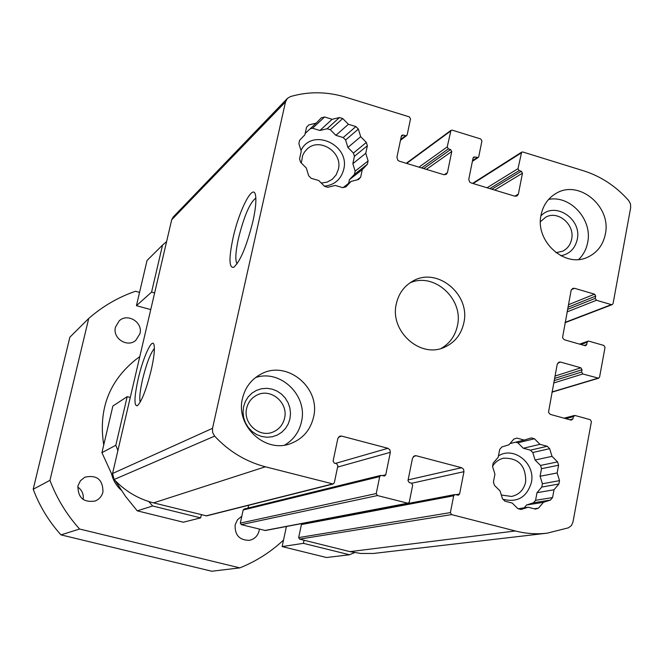 <?xml version="1.0" encoding="UTF-8"?>
<svg xmlns="http://www.w3.org/2000/svg" width="664" height="664" viewBox="0 0 664 664"><rect width="100%" height="100%" fill="white"/><g stroke="black" fill="none" stroke-linecap="round" stroke-linejoin="round"><path stroke-width="1" d="M121.138 490.09C116.358 485.757 113.195 480.454 111.635 474.171M241.812 516.219L237.529 519.696L235.156 524.784C234.674 535.093 239.413 540.272 249.382 540.33C254.503 539.16 257.757 535.964 259.143 530.727L259.383 529.142M77.97 485.791C77.796 497.701 83.531 502.781 95.176 501.013C99.235 499.295 101.833 496.29 102.961 491.991C102.92 479.574 96.878 474.644 84.851 477.192L80.452 480.703L77.97 485.791M115.478 327.128C112.291 338.208 127.206 347.969 135.738 340.416L139.938 333.726C143.192 322.355 127.513 312.644 119.163 320.903L115.478 327.128M103.733 445.029C98.264 409.821 108.888 381.393 135.589 359.755L139.789 356.618M151.575 292.118L136.435 305.681L147.043 260.479L162.555 245.057L151.575 292.118L154.629 292.965M137.257 510.84L152.662 505.993L200.644 517.879L183.339 522.211L137.257 510.84L125.496 496.332L115.245 480.661M201.947 514.89L201.283 514.998M162.555 245.057L166.589 241.621M130.268 397.462L127.173 396.657L115.818 445.278L117.901 450.557M152.662 505.993L148.778 501.527M200.644 517.879L201.341 514.741M304.062 540.239L303.406 543.343L349.505 554.764L354.568 552.614M60.98 534.877C48.87 521.439 39.608 506.225 33.2 489.252L49.949 480.338C56.797 498.448 66.674 514.675 79.58 529.017L60.98 534.877L211.783 571.239L239.853 567.878C256.188 561.296 270.746 552.025 283.528 540.056M139.556 292.384L135.489 291.264C118.217 297.231 102.629 306.295 88.727 318.446L69.853 337.212L33.2 489.252M77.746 487.019C82.037 490.098 83.838 494.257 83.149 499.502M349.505 554.764L326.489 557.519L282.134 546.58L303.406 543.343M286.425 526.486L282.134 546.58M112.407 475.615L101.932 452.665L112.88 406.028L127.173 396.657M136.435 305.681L150.753 309.598M79.58 529.017L239.853 567.878M88.727 318.446L49.949 480.338M101.932 452.665L115.818 445.278M151.218 370.08C146.321 389.61 141.698 401.512 137.323 405.77C133.937 406.161 134.211 397.246 138.153 379.028C143.067 357.29 152.338 337.055 154.023 344.906C154.928 349.297 153.99 357.68 151.218 370.08M154.38 348.525C150.479 353.09 146.528 363.399 142.552 379.468C139.988 390.872 139.199 398.441 140.195 402.168M252.942 221.237C246.676 246.236 240.235 261.608 233.637 267.351C229.014 268.007 228.798 258.313 232.981 238.276C239.164 209.567 253.847 181.496 255.632 195.938C256.362 201.292 255.466 209.716 252.942 221.237M255.847 198.063C249.88 202.578 244.078 216.074 238.434 238.534C235.496 252.137 235.048 260.57 237.089 263.824M541.094 214.829C534.752 241.505 565.321 268.746 588.113 256.976C597.359 252.478 603.095 244.883 605.327 234.201C611.71 206.612 579 179.238 556.183 193.34C548.182 197.988 543.152 205.151 541.094 214.829M578.717 259.458C583.365 254.901 586.354 249.266 587.665 242.534C592.761 219.734 570.343 194.901 548.589 199.416M396.325 303.813C389.477 331.079 420.229 358.726 444.382 347.289C454.74 342.616 461.214 334.507 463.812 322.945C470.801 294.401 437.036 266.53 412.792 281.121C404.135 286.043 398.641 293.604 396.325 303.813M441.178 348.417C449.785 343.446 455.197 335.893 457.413 325.767C463.912 298.983 433.982 271.825 409.904 282.906M242.501 398.367C235.23 425.89 265.276 453.827 290.799 443.519C302.825 438.829 310.403 430.056 313.532 417.191C321.16 387.743 286.549 359.373 260.744 374.239C251.233 379.434 245.149 387.477 242.501 398.367M284.765 445.054C293.521 439.792 299.082 432.065 301.448 421.872C308.121 395.694 280.449 368.885 255.507 377.592M502.947 499.253C517.372 502.872 526.842 497.311 531.366 482.579C535.773 463.655 513.928 445.859 498.456 455.894M501.328 495.029L511.554 496.448C519.099 494.738 523.813 489.883 525.697 481.89C525.946 465.713 518.534 457.82 503.478 458.21C498.822 459.347 495.186 462.036 492.572 466.286M324.406 186.194C334.581 184.99 341.014 179.404 343.711 169.453C350.335 144.636 311.906 127.372 300.975 150.454M321.285 183.056L327.169 182.11L332.307 179.272L336.158 174.864L338.358 169.337C342.964 152.189 319.342 136.85 307.058 149.118L304.527 151.99L302.676 155.376L301.307 162.995M560.864 255.773C569.637 254.022 575.09 248.568 577.24 239.413C582.162 218.788 554.54 200.852 540.894 215.966M556.017 252.718L562.665 251.199C567.463 248.768 570.451 244.759 571.629 239.181C575.057 224.556 557.843 209.99 545.625 217.244L540.446 221.693M243.605 406.6L243.024 412.045L243.638 417.531L245.423 422.769L248.286 427.516L252.088 431.509L256.619 434.555L261.666 436.497L266.969 437.252L272.248 436.771L277.253 435.086L281.735 432.281L285.454 428.504L288.242 423.947L289.952 418.835L290.508 413.423L289.886 407.986L288.11 402.782L285.271 398.076L281.511 394.101L277.021 391.054L272.008 389.096L266.737 388.307L261.467 388.747L256.445 390.39L251.946 393.154L248.187 396.914L245.356 401.471L243.605 406.6M246.659 408.244C242.725 423.142 259.284 438.074 272.962 432.04C279.071 429.45 282.939 424.852 284.549 418.245C288.591 402.782 270.704 387.726 256.943 395.088C251.565 397.819 248.137 402.201 246.659 408.244M542.405 483.765L559.52 480.636L558.889 484.006L541.783 487.061L542.405 483.765L540.089 476.254L557.146 472.959L558.59 465.223L541.509 468.684L540.089 476.254M355.132 171.171L368.105 160.937L367.408 164.207L354.443 174.366L355.132 171.171L352.841 163.676L365.764 153.276L367.366 145.748L354.427 156.306L352.841 163.676M368.105 160.937L365.764 153.276M357.19 179.861L360.66 177.188L362.27 169.619L349.405 179.678L348.625 183.322M362.27 169.619L367.408 164.207M354.443 174.366L349.405 179.678M559.52 480.636L557.146 472.959M554.017 489.775L537.002 492.705L535.566 500.316L552.572 497.56L554.017 489.775L558.889 484.006M541.783 487.061L537.002 492.705M354.427 156.306L353.431 153.06L366.354 142.436L367.366 145.748M360.66 177.188L358.419 179.546L351.107 181.397L343.139 187.58M541.509 468.684L540.513 465.431L557.561 461.895L558.59 465.223M552.572 497.56L550.448 500.075L533.482 502.781L535.566 500.316M347.886 147.466L360.693 136.701L358.352 129.057L345.604 139.988L347.886 147.466L353.431 153.06M366.354 142.436L360.693 136.701M535.084 460.011L552.025 456.351L549.659 448.681L532.769 452.508L535.084 460.011L540.513 465.431M557.561 461.895L552.025 456.351M534.196 508.79L538.512 508.143L543.426 502.324L526.594 504.98L524.178 507.827M543.426 502.324L550.448 500.075M533.482 502.781L526.594 504.98M305.166 133.472L316.197 123.147L308.801 124.923L306.536 127.272L304.859 134.842L299.605 140.262L298.875 143.557L301.232 151.292L299.555 158.903L300.576 162.265L306.328 168.042L308.685 175.786L311.184 178.292L318.778 180.55L324.522 186.31L327.808 187.29L335.187 185.422L342.74 187.663L345.927 186.858L351.107 181.397M345.604 139.988L343.197 137.556L355.887 126.567L358.352 129.057M532.769 452.508L530.42 450.159L547.252 446.274L549.659 448.681M538.512 508.143L535.45 509.122L528.146 507.213L518.194 508.757M335.859 135.332L348.401 124.276L342.724 118.532L330.298 129.721L335.859 135.332L343.197 137.556M355.887 126.567L348.401 124.276M523.307 448.25L539.998 444.324L534.445 438.755L517.87 442.813L523.307 448.25L530.42 450.159M547.252 446.274L539.998 444.324M509.977 443.585L524.253 440.074L516.957 438.107L513.886 439.045L508.948 444.789L501.843 446.972L499.693 449.47L498.191 457.264L493.203 463.04L492.547 466.435L494.929 474.187L493.418 482.014L494.456 485.384L500.083 490.978L502.465 498.739L504.906 501.162L512.259 503.08L517.879 508.657L521.057 509.487L528.146 507.213M330.298 129.721L327.111 128.75L339.462 117.536L342.724 118.532M517.87 442.813L515.671 442.183M524.253 440.074L531.291 437.908L534.445 438.755M319.923 130.484L332.133 119.304L324.596 116.997L312.545 128.243L319.923 130.484L327.111 128.75M339.462 117.536L332.133 119.304M316.197 123.147L321.409 117.769L324.596 116.997M312.545 128.243L310.163 128.791M491.875 189.232L521.315 171.246L519.148 170.582L517.995 168.648L521.663 152.131L522.8 151.99L583.531 170.789C600.937 176.317 615.968 186.227 628.642 200.503L630.476 203.873L630.675 207.633L613.071 303.548L612.225 304.61L611.378 304.635L596.438 300.277L595.293 298.352L595.708 296.094L567.952 307.241M584.179 345.429L586.719 344.55L587.142 342.267L588.038 341.18L588.86 341.155L603.883 345.454L605.029 347.38L599.575 377.086L598.621 378.206L582.776 373.973L581.622 372.031L582.046 369.74L554.548 378.438M569.853 419.764L572.916 418.976L573.347 416.652L575.082 415.506L590.246 419.681L591.408 421.615L572.974 522.062L571.405 525.581L568.459 527.805L547.136 533.175C536.537 534.395 525.929 533.657 515.322 530.968L451.578 514.6L450.383 512.608L453.686 495.792L454.873 494.564L458.409 495.195L459.596 493.966L463.962 471.672L411.73 483.243M408.119 479.898L461.58 467.705L416.203 455.745L414.693 455.745L412.51 458.135L407.986 480.562L409.19 482.562L411.481 483.16L412.693 485.16L409.29 502.042L408.086 503.287L377.451 495.56L376.239 493.551L379.708 476.603L380.846 475.382L384.622 475.997L385.759 474.785L390.349 452.309L337.594 467.091M335.444 463.414L387.934 448.3L341.628 436.09L339.885 436.148L337.843 438.497L333.096 461.098L334.316 463.123L336.656 463.729L337.876 465.746L334.307 482.769L333.162 483.998L265.384 466.792C245.796 461.613 228.881 451.395 214.63 436.124L212.621 432.471L212.522 428.321L285.503 101.907L287.338 98.455L290.4 96.587C308.569 91.325 326.978 91.516 345.62 97.168L409.356 116.889L410.526 118.848L407.223 134.651L406.717 135.481L405.413 135.697L403.181 135.016L401.28 136.51M423.732 168.59L450.599 149.558L448.391 148.877L447.221 146.927L450.981 130.343L452.226 130.152L480.761 138.983L481.923 140.926L478.769 156.604L478.188 157.501L474.81 156.986L473.017 158.19M568.425 304.743L594.562 294.169L595.708 296.094M586.719 344.55L585.814 345.645L585.001 345.67L564.84 339.918L563.396 339.013L562.566 337.445L571.106 290.492L572.725 288.4L574.543 288.309L571.405 289.637M554.996 376.065L580.892 367.806L582.046 369.74M572.916 418.976L571.173 420.121L550.821 414.543L549.352 413.639L548.522 412.062L557.196 364.353L559.055 362.137L560.673 362.104L557.752 363.083M454.873 494.564L302.369 523.606L301.423 524.56L298.659 537.591L299.588 539.126L349.969 551.635L515.322 530.968M461.58 467.705L463.522 469.199L463.962 471.672M380.846 475.382L244.078 509.039L243.173 509.985L240.31 523.091L241.256 524.643L265.326 530.511L408.086 503.287M387.934 448.3L389.909 449.81L390.349 452.309M285.503 101.907L171.685 219.784L112.548 473.507L114.15 479.499C125.156 491.177 138.295 498.971 153.567 502.88L206.521 515.878L333.162 483.998M444.216 174.773L447.461 172.574L446.291 174.358L443.892 174.698L399.28 161.178L397.786 160.232L396.923 157.235L401.371 136.062L401.878 135.24L403.181 135.016M450.599 149.558L451.761 151.508L426.371 169.386M514.783 196.179L518.368 194.087L517.065 195.971L514.882 196.204L471.133 182.949L469.664 182.019L468.759 179.396L473.05 158.032L473.623 157.144L474.81 156.986M521.315 171.246L522.468 173.179L494.655 190.078M594.562 294.169L574.543 288.309M580.892 367.806L560.673 362.104M547.136 533.175L373.458 553.461L360.776 553.452L349.969 551.635M248.062 508.06L248.668 505.271M447.461 172.574L451.761 151.508M518.368 194.087L522.468 173.179M171.685 219.784L173.155 217.062L287.338 98.455M595.293 298.352L567.537 309.424M580.817 344.475L587.142 342.267M581.622 372.031L554.133 380.655M565.745 418.635L573.347 416.652M405.413 135.697L400.666 139.415M421.607 167.942L448.391 148.877M477.001 157.658L472.519 160.663M489.791 188.601L519.148 170.582M596.438 300.277L567.073 311.906M565.097 322.389L611.378 304.635M582.776 373.973L553.685 383.012M552 391.959L597.866 378.214M453.686 495.792L301.423 524.56M451.578 514.6L299.588 539.126M298.659 537.591L450.383 512.608M455.861 494.68L459.596 493.966M416.203 455.745L413.398 456.483M264.82 530.494L407.439 503.262M379.708 476.603L243.173 509.985M377.451 495.56L241.256 524.643M240.31 523.091L376.239 493.551M382.398 475.607L385.759 474.785M341.628 436.09L338.466 437.144M205.931 515.878L332.407 483.998M418.976 167.145L447.221 146.927M450.449 131.19L406.667 163.419M487.027 187.763L517.995 168.648M521.066 153.027L473.092 183.546M153.567 502.88L265.384 466.792M114.15 479.499L214.63 436.124M112.548 473.507L212.522 428.321M234.093 267.077L233.637 267.351M612.225 304.61L565.039 322.696M588.038 341.18L579.606 344.126M598.621 378.206L551.958 392.183M574.368 415.498L564.101 418.187M406.717 135.481L400.467 140.353M450.981 130.343L406.252 163.294M478.188 157.501L472.37 161.385M521.663 152.131L472.577 183.388"/></g></svg>
